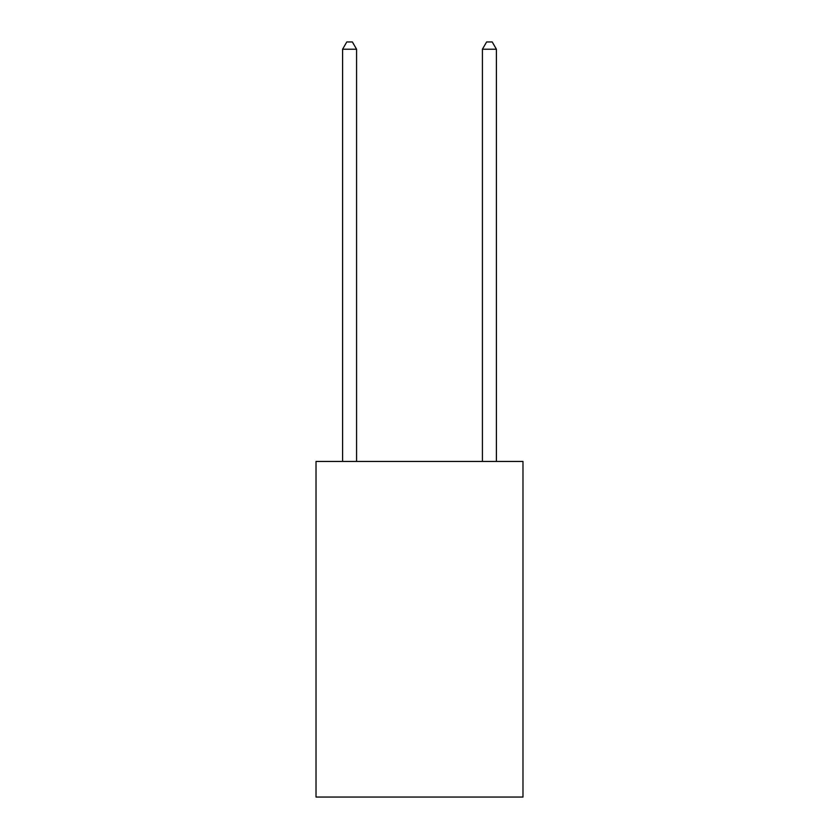 <?xml version="1.0" encoding="UTF-8"?>
<svg xmlns="http://www.w3.org/2000/svg" width="839" height="839" viewBox="0 0 839 839"><rect width="100%" height="100%" fill="white"/><g stroke="black" fill="none" stroke-linecap="round" stroke-linejoin="round"><path stroke-width="1.26" d="M522.98 461.45L522.98 797.05L316.02 797.05L316.02 461.45L522.98 461.45M356.575 461.45L356.575 49.218L342.595 49.218L342.595 461.45M342.595 49.218L346.79 41.95L352.38 41.95L356.575 49.218M496.405 461.45L496.405 49.218L482.425 49.218L482.425 461.45M482.425 49.218L486.62 41.95L492.21 41.95L496.405 49.218"/></g></svg>
